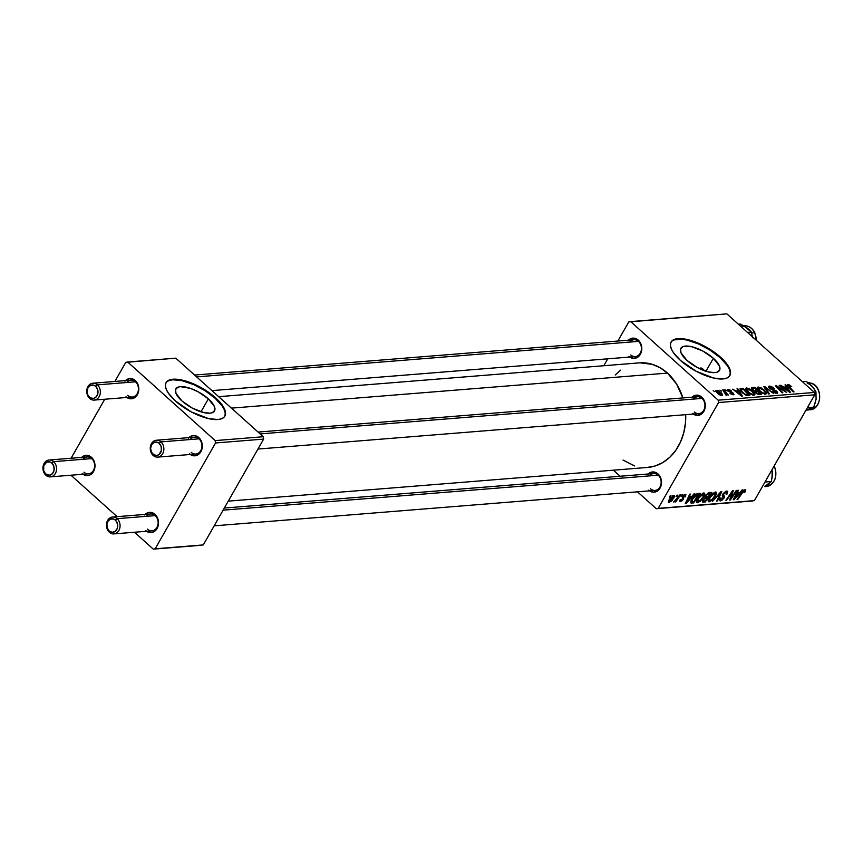 <?xml version="1.0" encoding="UTF-8"?>
<svg xmlns="http://www.w3.org/2000/svg" width="863" height="863" viewBox="0 0 863 863"><rect width="100%" height="100%" fill="white"/><g stroke="black" fill="none" stroke-linecap="round" stroke-linejoin="round"><path stroke-width="1.29" d="M208.361 398.857A22.265 8.554 -150.3 0 1 214.509 410.95A22.265 8.554 -150.3 0 1 181.985 400.982L175.998 393.431L175.567 389.483L178.112 387.12L180.399 386.667L190.216 388.307L197.929 391.673L208.361 398.857L214.337 406.408L214.768 410.357L212.222 412.719L209.936 413.183L203.765 412.579L192.406 408.167L181.985 400.982A22.265 8.554 -150.3 0 1 175.825 388.889A22.265 8.554 -150.3 0 1 208.361 398.857L200.971 411.813L208.361 398.857M224.704 416.408A33.83 12.999 29.7 0 0 215.211 398.307L215.523 397.767A33.83 12.999 -150.3 0 1 224.865 416.139A33.83 12.999 -150.3 0 1 175.437 400.993L191.284 411.91L208.544 418.609L217.918 419.526L221.403 418.825L223.884 417.379L225.275 415.232L225.513 412.482L224.607 409.235L222.578 405.599L215.523 397.767L199.677 386.84L187.951 381.726L177.379 379.299L173.032 379.235L167.077 381.381L165.685 383.517L165.437 386.268L166.343 389.526L168.371 393.15L175.437 400.993A33.83 12.999 -150.3 0 1 166.084 382.611A33.83 12.999 -150.3 0 1 215.523 397.767L215.211 398.307A33.83 12.999 29.7 0 0 165.944 382.892M713.367 358.274A22.265 8.554 -150.3 0 1 719.515 370.367A22.265 8.554 -150.3 0 1 686.991 360.4L681.004 352.848L680.573 348.9L683.118 346.538L691.576 346.678L702.935 351.09L713.367 358.274L719.343 365.826L719.774 369.774L717.229 372.136L714.942 372.6L708.771 371.996L697.412 367.584L686.991 360.4A22.265 8.554 -150.3 0 1 680.842 348.307A22.265 8.554 -150.3 0 1 713.367 358.274L705.977 371.23L713.367 358.274M729.71 375.826A33.83 12.999 29.7 0 0 720.217 357.724L720.529 357.185A33.83 12.999 -150.3 0 1 729.871 375.556A33.83 12.999 -150.3 0 1 680.443 360.41L696.29 371.327L713.55 378.026L722.924 378.943L726.409 378.242L728.89 376.797L730.281 374.65L730.53 371.899L727.585 365.017L724.521 361.144L715.761 353.28L704.683 346.257L687.423 339.558L678.038 338.641L674.564 339.342L672.083 340.799L670.691 342.935L670.443 345.685L671.349 348.943L673.377 352.568L680.443 360.41A33.83 12.999 -150.3 0 1 671.09 342.028A33.83 12.999 -150.3 0 1 720.529 357.185L720.217 357.724A33.83 12.999 29.7 0 0 670.95 342.309M224.304 508.048L653.658 473.55A8.457 6.807 85.4 0 1 658.21 475.189A8.457 6.807 85.4 0 1 660.939 484.37A8.457 6.807 85.4 0 1 655.017 490.411A8.457 6.807 85.4 0 1 650.475 488.76A8.457 6.807 -94.6 0 0 659.947 487.012A8.457 6.807 -94.6 0 0 658.21 475.189L657.984 473.916A10.151 8.166 85.4 0 1 660.335 487.617A10.151 8.166 85.4 0 1 649.515 490.853M194.574 375.049L633.949 339.742A8.457 6.807 85.4 0 1 638.491 341.381A8.457 6.807 85.4 0 1 641.231 350.561A8.457 6.807 85.4 0 1 635.308 356.602A8.457 6.807 85.4 0 1 630.756 354.952A8.457 6.807 -94.6 0 0 640.238 353.204A8.457 6.807 -94.6 0 0 638.491 341.381L638.264 340.108A10.151 8.166 85.4 0 1 640.616 353.808A10.151 8.166 85.4 0 1 629.807 357.045M258.091 432.072L697.455 396.764A8.457 6.807 85.4 0 1 702.007 398.404A8.457 6.807 85.4 0 1 704.737 407.584A8.457 6.807 85.4 0 1 698.814 413.625A8.457 6.807 85.4 0 1 694.273 411.975A8.457 6.807 -94.6 0 0 703.744 410.227A8.457 6.807 -94.6 0 0 702.007 398.404L701.781 397.131A10.151 8.166 85.4 0 1 704.132 410.831A10.151 8.166 85.4 0 1 693.313 414.067M639.958 362.827L652.331 364.348L660.217 367.811L667.466 373.096L676.538 383.97L682.87 397.929A52.438 42.179 -94.6 0 0 667.466 373.096L231.435 408.134L667.466 373.096A52.438 42.179 -94.6 0 0 639.278 362.881L218.673 396.678M92.87 383.226A8.457 6.807 85.4 0 1 97.422 384.866A8.457 6.807 85.4 0 1 100.151 394.046A8.457 6.807 85.4 0 1 94.229 400.087A8.457 6.807 85.4 0 1 89.676 398.436L89.45 397.163A6.764 5.448 85.4 0 1 88.058 387.703A6.764 5.448 85.4 0 1 95.642 386.311L97.422 384.866A8.457 6.807 -94.6 0 0 87.94 386.613A8.457 6.807 -94.6 0 0 89.676 398.436A8.457 6.807 85.4 0 1 86.947 389.256A8.457 6.807 85.4 0 1 92.87 383.226L130.949 380.162A8.457 6.807 85.4 0 1 135.491 381.813A8.457 6.807 85.4 0 1 138.22 390.982A8.457 6.807 85.4 0 1 132.298 397.023A8.457 6.807 85.4 0 1 127.756 395.373A8.457 6.807 -94.6 0 0 137.239 393.625A8.457 6.807 -94.6 0 0 135.491 381.813L135.264 380.529A10.151 8.166 85.4 0 1 137.616 394.229A10.151 8.166 85.4 0 1 126.796 397.465M49.072 460.011A8.457 6.807 85.4 0 1 53.614 461.651A8.457 6.807 85.4 0 1 56.354 470.831A8.457 6.807 85.4 0 1 50.432 476.872A8.457 6.807 85.4 0 1 45.879 475.222L45.653 473.949A6.764 5.448 85.4 0 1 44.261 464.488A6.764 5.448 85.4 0 1 51.845 463.097L53.614 461.651A8.457 6.807 -94.6 0 0 44.142 463.399A8.457 6.807 -94.6 0 0 45.879 475.222A8.457 6.807 85.4 0 1 43.15 466.042A8.457 6.807 85.4 0 1 49.072 460.011L87.152 456.948A8.457 6.807 85.4 0 1 91.694 458.598A8.457 6.807 85.4 0 1 94.423 467.768A8.457 6.807 85.4 0 1 88.501 473.809A8.457 6.807 85.4 0 1 83.959 472.158A8.457 6.807 -94.6 0 0 93.441 470.411A8.457 6.807 -94.6 0 0 91.694 458.598L91.467 457.314A10.151 8.166 85.4 0 1 93.819 471.015A10.151 8.166 85.4 0 1 82.999 474.251M144.639 514.963L147.314 512.935L150.453 512.352L153.571 513.312L154.973 514.337L155.211 515.621L117.131 518.674A8.457 6.807 85.4 0 1 119.86 527.854A8.457 6.807 85.4 0 1 113.938 533.895A8.457 6.807 85.4 0 1 109.396 532.244A8.457 6.807 -94.6 0 0 118.867 530.497A8.457 6.807 -94.6 0 0 117.131 518.674L115.351 520.109A6.764 5.448 85.4 0 1 116.742 529.569A6.764 5.448 85.4 0 1 109.159 530.972L109.396 532.244A8.457 6.807 85.4 0 1 106.656 523.064A8.457 6.807 85.4 0 1 112.578 517.023L150.658 513.97A8.457 6.807 85.4 0 1 155.211 515.621A8.457 6.807 85.4 0 1 157.94 524.79A8.457 6.807 85.4 0 1 152.017 530.831A8.457 6.807 85.4 0 1 147.465 529.181A8.457 6.807 -94.6 0 0 156.947 527.433A8.457 6.807 -94.6 0 0 155.211 515.621L154.973 514.337A10.151 8.166 85.4 0 1 157.325 528.037A10.151 8.166 85.4 0 1 146.516 531.274M188.436 438.177L191.111 436.149L194.251 435.567L197.368 436.527L198.77 437.552L199.008 438.836L160.928 441.888A8.457 6.807 85.4 0 1 163.657 451.069A8.457 6.807 85.4 0 1 157.735 457.11A8.457 6.807 85.4 0 1 153.193 455.459A8.457 6.807 -94.6 0 0 162.665 453.711A8.457 6.807 -94.6 0 0 160.928 441.888L159.148 443.323A6.764 5.448 85.4 0 1 160.55 452.784A6.764 5.448 85.4 0 1 152.967 454.186L153.193 455.459A8.457 6.807 85.4 0 1 150.464 446.279A8.457 6.807 85.4 0 1 156.386 440.238L194.455 437.185A8.457 6.807 85.4 0 1 199.008 438.836A8.457 6.807 85.4 0 1 201.737 448.005A8.457 6.807 85.4 0 1 195.815 454.046A8.457 6.807 85.4 0 1 191.262 452.395A8.457 6.807 -94.6 0 0 200.745 450.648A8.457 6.807 -94.6 0 0 199.008 438.836L198.77 437.552A10.151 8.166 85.4 0 1 201.122 451.252A10.151 8.166 85.4 0 1 190.313 454.488M718.545 402.546L814.737 394.812L754.381 500.626L658.189 508.361L718.545 402.546L718.199 400.184L630.67 321.597L726.862 313.862L814.392 392.449L718.199 400.184L630.67 321.597L628.771 321.942L617.886 341.025L628.771 321.942L726.862 313.862L814.392 392.449L814.737 394.812L814.392 392.449L718.199 400.184L718.545 402.546L658.189 508.361L656.29 508.706L637.477 491.813L656.29 508.706L754.381 500.626L814.737 394.812L718.545 402.546M681.91 494.801L680.972 496.171L681.716 496.117L682.644 494.747L680.972 496.171L681.716 496.117L682.644 494.747L681.91 494.801M676.991 495.2L676.053 496.57L676.797 496.505L677.725 495.135L676.053 496.57L676.797 496.505L677.725 495.135L676.991 495.2M703.712 492.935L699.915 495.438L696.775 500.173L696.473 502.05L697.25 502.73L700.67 500.896L704.165 496.117L704.391 493.064L697.509 498.695C696.085 501.101 696.096 502.449 697.52 502.73L700.422 501.123L703.777 496.851C705.125 494.51 705.103 493.205 703.712 492.935L704.488 493.14M694.057 493.83L691.727 496.484L689.235 496.689L690.476 494.111L689.742 494.175L685.287 503.593L686.171 503.517L694.855 493.765L691.727 496.484L689.235 496.689L690.476 494.111L689.742 494.175L685.287 503.593L686.171 503.517L694.855 493.765L694.057 493.83M709.073 492.622L705.718 495.179L705.147 497.584L702.676 500.313L702.601 502.05L705.276 501.986L711.878 492.395L709.073 492.622L705.362 495.74L705.147 497.584L702.86 499.979L702.601 502.05L703.485 502.137L705.276 501.986L711.878 492.395L709.073 492.622M720.864 491.673L712.385 501.414L720.443 493L716.721 501.069L717.455 501.004L721.802 491.597L720.864 491.673L712.385 501.414L720.443 493L716.721 501.069L717.455 501.004L721.802 491.597L720.864 491.673M745.373 491.586L745.654 489.688L743.421 490.54L737.056 499.429L737.8 499.375L743.647 491.123L744.715 490.777L744.014 492.633L744.812 492.46L745.125 489.601L741.9 492.406L737.056 499.429L737.8 499.375L742.471 492.579L744.445 490.723L744.014 492.633L745.373 491.586M736.279 490.432L730.724 498.555L733.291 490.68L732.514 490.734L725.912 500.324L726.657 500.27L732.223 492.137L729.634 500.033L730.411 499.968L737.024 490.378L736.279 490.432L730.724 498.555L733.291 490.68L732.514 490.734L725.912 500.324L726.657 500.27L732.223 492.137L729.634 500.033L730.411 499.968L737.024 490.378L736.279 490.432M742.061 489.968L739.731 492.633L737.239 492.827L738.48 490.26L737.746 490.313L733.291 499.742L734.176 499.666L742.86 489.904L739.731 492.633L737.239 492.827L738.48 490.26L737.746 490.313L733.291 499.742L734.176 499.666L742.86 489.904L742.061 489.968M721.209 499.763L720.983 497.929L720.195 498.08L720.551 500.874L719.505 499.936L720.551 500.874L723.949 498.199L723.421 497.724L723.949 498.199L724.316 496.193L722.558 494.607L724.316 496.193L722.611 494.488L723.83 495.578L722.752 494.208L723.334 494.726L723.183 493.517L725.945 492.201L725.233 491.565L726.786 492.924L726.171 494.305L726.97 494.132L726.506 493.722L726.97 494.132L727.585 491.306L726.635 491.09L723.205 493.485L722.245 495.675L723.194 498.318L721.08 499.774L720.497 499.127L720.983 497.929L720.195 498.08L719.515 499.828L720.174 500.874L721.856 500.432L724.348 497.304L723.615 493.906L726.301 492.212L726.171 494.305L726.97 494.132L727.433 491.198L722.838 494.057L723.194 498.318L721.209 499.763L719.796 498.846M715.373 491.996L711.565 494.499L708.437 499.235L708.685 501.748L712.083 500.195L715.826 495.179L716.053 492.126L709.17 497.757C707.746 500.173 707.746 501.511 709.181 501.791L712.083 500.195L715.438 495.912C716.786 493.571 716.765 492.266 715.373 491.996L716.15 492.201M681.177 500.745L680.993 499.472L680.195 499.645L680.659 501.608L679.753 500.81L680.659 501.608L683.302 499.526L683.205 497.617L682.212 496.721L683.205 497.617L682.644 496.042L684.629 495.286L684.057 494.779L684.693 496.937L685.492 496.754L685.772 494.51L684.089 494.769L682.428 496.344L682.212 500.119L680.993 500.745L680.993 499.472L680.076 499.86L680.217 501.586L682.46 500.626L683.647 498.663L683.226 496.193L684.877 495.308L684.693 496.937L685.567 496.624L685.157 494.423L682.299 496.559L682.493 499.731L681.177 500.745L680.022 499.968M698.145 493.496L695.772 494.488L693.043 497.271L690.832 501.079L690.896 502.935L693.615 502.924L700.217 493.334L696.883 493.819L691.651 499.375L691.047 503.01L693.615 502.924L700.217 493.334L698.145 493.496M673.776 495.34L669.515 499.062L668.404 501.295L668.782 502.514L671.781 500.885L674.564 496.495L673.776 495.34L669.073 499.785L669.127 502.536L673.949 497.951L673.776 495.34L674.391 495.491M679.807 494.974L673.647 502.029L675.999 500.508L675.006 501.953L675.74 501.888L680.54 494.909L673.582 501.942L675.999 500.508L675.006 501.953L675.74 501.888L680.54 494.909L679.807 494.974M670.249 495.74L669.31 497.11L670.055 497.056L670.983 495.686L669.31 497.11L670.055 497.056L670.983 495.686L670.249 495.74M752.482 500.982L656.29 508.706L752.482 500.982M620.13 476.236L613.377 470.184L620.13 476.236M603.798 365.729L607.746 358.814L603.798 365.729M724.855 389.763L726.56 390.723L724.855 389.763M719.936 390.162L721.641 391.122L719.936 390.162M746.484 387.929C744.985 388.587 745.481 390.033 747.994 392.266L753.906 395.211L754.801 393.981L754.122 395.189L754.801 393.981L752.288 390.788L752.018 391.263L752.288 390.788L746.484 387.929L745.6 388.436L745.902 389.839L750.098 393.884L754.057 395.2L754.877 394.456L754.478 393.248L749.613 388.879L746.484 387.929L745.675 389.353L746.484 387.929L745.643 388.35M737.002 388.792L738.286 390.777L735.794 390.982L732.687 389.137L741.5 396.106L742.396 396.041L737.8 388.728L737.002 388.792L738.286 390.777L735.794 390.982L732.687 389.137L741.5 396.106L742.396 396.041L737.8 388.728L737.002 388.792M752.018 387.584L752.439 389.936L754.898 391.295L755.848 393.086L758.599 394.607L761.49 394.499L754.823 387.358L754.284 388.296L754.823 387.358L751.403 387.821L752.018 389.526L754.898 391.295L757.153 394.035L761.49 394.499L754.823 387.358L752.018 387.584L751.403 388.652L752.018 387.584L751.349 387.897M763.809 386.635L768.609 393.938L769.386 393.873L765.287 387.616L773.669 393.528L764.747 386.559L763.809 386.635L768.609 393.938L769.386 393.873L765.287 387.616L773.669 393.528L764.747 386.559L763.809 386.635M787.908 384.596L787.412 385.448L787.908 384.596L788.383 386.71L793.28 391.953L794.014 391.888L789.289 386.829L788.987 387.358L788.771 385.427L791.727 386.689L789.019 384.758L787.585 384.661L787.358 385.319L793.28 391.953L794.014 391.888L788.469 385.739L791.576 386.527L787.358 384.844M779.224 385.394L784.909 391.446L775.459 385.696L782.126 392.848L782.87 392.784L777.185 386.721L786.625 392.482L779.969 385.34L779.224 385.394L784.909 391.446L776.236 385.632L775.459 385.696L782.126 392.848L782.87 392.784L777.185 386.721L786.625 392.482L779.969 385.34L779.224 385.394M785.006 384.93L786.29 386.926L783.798 387.12L780.691 385.276L789.505 392.255L790.4 392.18L785.805 384.866L785.006 384.93L786.29 386.926L783.798 387.12L780.691 385.276L789.505 392.255L790.4 392.18L785.805 384.866L785.006 384.93M769.408 386.085L769.516 388.339L776.139 391.435L775.664 393.215L776.053 392.536L773.011 391.813L773.097 391.198L776.948 393.366L776.819 391.338L776.517 391.856L776.819 391.338L774.284 389.86L773.949 390.443L774.284 389.86L772.838 389.418L772.493 390.022L772.838 389.418L769.904 388.663L770.271 386.915L774.23 388.296L769.408 386.085L768.469 386.764L769.893 388.652L776.463 391.77L775.913 392.546L772.849 391.683L775.33 393.107L777.574 393.194L777.531 392.093L775.956 390.669L769.904 387.951L769.688 387.12L770.681 386.915L773.604 388.447L774.23 388.296L773.108 387.39L769.893 386.074L768.674 387.368L769.408 386.085L768.534 386.473M758.145 386.991C756.635 387.649 757.142 389.094 759.645 391.327L765.567 394.272L766.463 393.043L765.783 394.251L766.463 393.043L763.949 389.849L763.679 390.324L763.949 389.849L758.145 386.991L757.207 387.724L757.757 389.235L761.759 392.945L765.718 394.262L766.538 393.517L766.139 392.309L761.274 387.94L758.145 386.991L757.336 388.415L758.145 386.991L757.304 387.411M727.93 389.418L727.347 390.454L727.93 389.418L727.865 391.047L732.719 393.355L732.428 394.671L732.741 394.121L730.033 393.345L733.421 394.769L733.323 393.183L733.021 393.722L733.323 393.183L728.275 391.371L728.609 390.065L731.716 391.112L729.462 389.666L727.39 389.547L727.541 390.723L732.806 393.431L732.536 394.121L730.033 393.345L730.853 393.96L733.809 394.682L733.021 392.924L728.232 390.583L728.911 390.065L731.608 391.015L727.207 389.731M740.152 388.717L742.428 392.892L747.088 395.567L749.839 395.437L743.162 388.296L742.633 389.235L743.162 388.296L739.947 388.943L741.22 391.683L745.88 395.2L749.839 395.437L743.162 388.296L741.09 388.458L740.13 390.13L741.09 388.458L739.958 388.933M716.549 390.335L717.811 393.679L721.9 395.686C723.065 395.168 722.622 394.024 720.562 392.234L720.292 392.719L720.562 392.234L716.549 390.335L715.848 390.939L717.811 393.679L720.961 395.578L722.644 395.092L721.155 392.794L718.555 390.853L716.549 390.335L715.945 391.392L716.549 390.335L715.923 390.659M722.752 389.936L725.837 393.431L725.999 395.157L726.959 395.135L726.603 394.057L728.34 395.071L723.485 389.871L722.752 389.936L725.999 395.157L726.603 394.057L728.34 395.071L723.485 389.871L722.752 389.936M713.194 390.702L714.898 391.662L713.194 390.702M703.593 369.461L700.929 367.843L703.593 369.461M705.373 371.349L700.929 367.843L700.271 368.997L700.929 367.843A50.755 40.82 85.4 0 1 704.791 370.831M215.545 442.967L263.636 439.105L203.28 544.92L155.189 548.782L215.545 442.967L215.189 440.605L127.67 362.018L175.761 358.156L263.291 436.732L215.189 440.605L127.67 362.018L125.771 362.374L114.887 381.446L125.771 362.374L175.761 358.156L263.291 436.732L263.636 439.105L263.291 436.732L215.189 440.605L215.545 442.967L155.189 548.782L153.29 549.138L134.477 532.244L153.29 549.138L203.28 544.92L263.636 439.105L215.545 442.967M117.12 516.667L70.96 475.222L117.12 516.667M201.381 545.265L153.29 549.138L201.381 545.265M71.09 458.231L104.747 399.235L71.09 458.231M188.954 437.627A10.151 8.166 85.4 0 1 198.77 437.552L201.003 440.486L202.179 444.208L202.125 448.167L200.863 451.737L198.576 454.391L195.61 455.729L192.417 455.524L189.493 453.83M145.157 514.413A10.151 8.166 85.4 0 1 154.973 514.337L157.206 517.271L158.382 521.004L158.328 524.952L157.066 528.523L154.779 531.177L151.812 532.514L148.619 532.309L145.696 530.616M81.122 457.94L85.351 455.427L90.065 456.3L93.689 460.249L95.006 465.966L93.56 471.5L89.838 475.006L86.699 475.589L82.179 473.593M124.919 381.155L129.148 378.641L133.862 379.515L137.487 383.463L138.803 389.181L137.357 394.715L135.07 397.368L130.496 398.803L125.976 396.807M156.386 440.238A8.457 6.807 85.4 0 1 160.928 441.888L199.008 438.836A8.457 6.807 -94.6 0 0 190.227 439.537M112.578 517.023A8.457 6.807 85.4 0 1 117.131 518.674L155.211 515.621A8.457 6.807 -94.6 0 0 146.43 516.322M81.651 457.39A10.151 8.166 85.4 0 1 91.467 457.314L91.694 458.598A8.457 6.807 -94.6 0 0 82.924 459.299M125.448 380.605A10.151 8.166 85.4 0 1 135.264 380.529L135.491 381.813A8.457 6.807 -94.6 0 0 126.721 382.514M228.253 501.133L647.682 467.433A52.438 42.179 -94.6 0 0 685.697 414.682L685.47 422.87L683.733 432.827L680.454 442.115L675.751 450.357L669.807 457.25L662.849 462.525L655.157 465.977L647.002 467.476M691.436 397.757L695.654 395.243L700.378 396.106L704.003 400.065L705.179 403.787L704.64 409.612L701.576 413.97L697.013 415.394L692.493 413.409M627.93 340.734L632.148 338.22L635.341 338.415L639.494 341.446L641.673 346.764L641.133 352.589L638.07 356.948L633.507 358.372L628.976 356.387M647.638 474.542L651.856 472.029L656.581 472.892L660.206 476.851L661.382 480.572L660.842 486.398L657.779 490.756L653.215 492.18L648.696 490.195M634.629 465.955L623.021 460.065M615.233 374.995L620.519 370.205M691.964 397.207A10.151 8.166 85.4 0 1 701.781 397.131L702.007 398.404A8.457 6.807 -94.6 0 0 693.237 399.116M628.447 340.184A10.151 8.166 85.4 0 1 638.264 340.108L638.491 341.381A8.457 6.807 -94.6 0 0 629.72 342.093M648.156 473.992A10.151 8.166 85.4 0 1 657.984 473.916L658.21 475.189A8.457 6.807 -94.6 0 0 649.44 475.901M729.969 375.2L730.217 372.449L729.311 369.191L727.282 365.556L720.217 357.724L710.098 350.141L698.48 343.949L687.11 340.108L682.072 339.256L674.251 339.893M224.963 415.783L225.211 413.032L224.304 409.774L222.276 406.139L215.211 398.307L205.092 390.723L193.474 384.531L182.104 380.691L172.729 379.774L169.245 380.475M778.674 389.137L778.976 388.598L778.674 389.137M775.923 386.182L776.236 385.632L775.923 386.182M785.406 385.556L785.805 384.866L785.406 385.556M785.751 387.865L786.29 386.926L785.751 387.865M786.808 387.778L788.976 391.834L784.586 388.361L786.808 387.778L789.192 391.435L784.823 387.94L786.808 387.778M788.048 386.333L788.771 385.427M769.17 388.016L770.271 386.915M776.948 393.366L777.757 393.021M776.139 391.435L776.053 392.536M764.294 387.358L764.747 386.559L764.294 387.358M764.898 388.285L765.287 387.616L764.898 388.285M765.891 389.796L766.29 389.094L765.891 389.796M765.567 394.272L766.463 393.043M763.183 389.871L765.287 392.546L764.294 394.121L764.672 393.452L760.206 391.813L759.009 387.821L763.561 390.216L765.287 392.546L764.672 393.452L763.129 393.096L759.872 390.788L758.394 388.264L759.969 387.951L763.183 389.871M757.79 389.267L759.009 387.821M757.897 391.5L759.979 393.733L759.44 394.661L759.979 393.733L758.318 394.542L758.728 393.83L756.29 393.452L755.848 391.985L755.449 392.697L757.897 391.5L759.979 393.733L757.876 393.787L756.268 392.73L755.848 391.985L757.897 391.5M754.866 388.253L757.121 390.669L756.581 391.608L757.121 390.669L755.578 390.788L754.898 391.964L755.578 390.788L752.935 390.346L752.827 388.458L754.866 388.253L757.121 390.669L754.629 390.734L753.043 389.763L752.568 388.609L754.866 388.253M752.029 389.537L752.827 388.458M755.848 391.985L756.711 391.597M728.534 390.928L728.609 390.065M733.421 394.769L734.025 394.499M732.719 393.355L732.741 394.121M737.401 389.407L737.8 388.728L737.401 389.407M737.746 391.726L738.286 390.777L737.746 391.726M738.804 391.64L740.961 395.686L736.581 392.212L738.804 391.64L741.188 395.297L736.819 391.802L738.804 391.64M743.205 389.191L748.318 394.661L747.79 395.599L748.318 394.661L746.829 395.513L747.261 394.747L745.912 395.211L746.204 394.704L742.946 393.334L741.123 389.666L743.205 389.191L748.318 394.661L745.654 394.531L742.45 392.158L741.09 389.731L743.205 389.191M753.906 395.211L754.801 393.981M751.522 390.81L753.626 393.485L752.633 395.06L753.011 394.391L748.545 392.741L747.347 388.76L752.266 391.511L753.626 393.485L753.011 394.391L751.468 394.035L748.221 391.726L746.732 389.202L748.307 388.889L751.522 390.81M746.128 390.205L747.347 388.76M721.9 395.686L722.579 395.373M719.925 392.374L720.918 395.567L721.209 395.049L718.275 394.089L717.261 390.971L720.357 392.784L721.63 394.693L720.583 394.941L716.926 391.586L717.887 391.079L719.925 392.374M721.144 395.621L721.209 395.049M716.376 392.136L717.261 390.971M723.183 390.41L723.485 389.871L723.183 390.41M726.7 395.308L726.603 394.057L725.988 395.135L726.937 395.189M765.287 392.546L764.672 393.452M753.626 393.485L753.011 394.391M729.818 499.44L730.411 499.968L729.818 499.44M731.047 495.491L731.63 496.02L731.047 495.491M733.582 499.127L734.176 499.666L733.582 499.127M738.696 493.776L734.424 498.652L733.992 498.264L734.424 498.652L735.6 496.301L735.114 495.869L735.6 496.301L736.7 493.927L736.236 493.507L738.696 493.776L737.606 492.795L738.696 493.776L734.424 498.652L736.7 493.927L738.696 493.776M744.445 490.723L743.841 490.173L744.553 491.802M745.718 489.742L745.125 489.601M725.945 492.201L726.786 492.924M719.731 500.68L720.551 500.874M708.091 500.81L709.181 501.791L708.091 500.81M708.394 501.586L709.181 501.791M709.839 500.68L709.106 500.173L709.386 497.39L709.839 497.8L712.676 494.229L714.683 493.107L713.992 492.493L715.19 493.226L715.017 495.405L712.137 499.31L709.839 500.68L709.839 497.8L714.683 493.107L714.737 495.923L711.921 499.504L709.839 500.68L708.296 499.634M714.683 493.107L714.23 492.363M704.197 501.015L705.276 501.986L704.197 501.015M702.363 501.133L703.485 502.137L702.363 501.133M707.369 497.94L705.308 500.928L703.41 500.961L703.172 499.483L703.615 499.882L704.348 498.134L706.182 498.027L704.92 496.894L706.182 498.027L707.369 497.94L706.268 496.948L707.369 497.94L705.308 500.928L704.057 501.025L703.615 499.882L704.435 498.814L707.369 497.94M710.368 493.571L708.145 496.818L705.826 496.775L705.632 495.308L706.085 495.707L708.253 493.798L707.628 493.226L710.368 493.571L709.289 492.6L710.368 493.571L708.145 496.818L706.592 496.937L706.085 495.707L707.25 494.326L710.368 493.571M704.057 501.025L702.687 500.303M684.629 495.286L684.251 494.682M679.936 501.446L680.659 501.608M685.902 494.596L685.157 494.423M685.578 502.978L686.171 503.517L685.578 502.978M690.691 497.627L686.419 502.514L685.988 502.115L686.419 502.514L687.584 500.162L687.11 499.731L687.584 500.162L688.696 497.789L688.232 497.368L690.691 497.627L689.602 496.656L690.691 497.627L686.419 502.514L688.696 497.789L690.691 497.627M692.536 501.953L693.615 502.924L692.536 501.953M690.616 501.932L691.867 503.064L690.616 501.932M698.706 494.51L693.647 501.867L690.842 501.047L691.673 501.781L691.889 498.965L692.342 499.375L697.779 494.585L696.905 493.809L698.706 494.51L697.66 493.571L698.706 494.51L693.647 501.867L691.759 501.867L692.935 498.404L695.956 495.179L698.706 494.51M696.43 501.748L697.52 502.73L696.43 501.748M696.732 502.525L697.52 502.73M698.178 501.619L697.444 501.112L697.725 498.329L698.178 498.738L700.357 495.815L703.021 494.046L702.331 493.431L703.528 494.165L703.356 496.333L700.476 500.249L698.178 501.619L698.178 498.738L703.021 494.046L703.075 496.861L700.26 500.443L698.178 501.619L696.635 500.572M703.021 494.046L702.568 493.302M668.329 501.824L669.127 502.536L668.329 501.824M668.545 502.395L669.127 502.536M669.656 501.673L669.343 499.332L669.796 499.731L673.28 496.203L672.741 495.718L673.507 496.225L673.248 497.951L671.123 500.788L669.656 501.673L669.796 499.731L673.28 496.203L673.151 498.113L669.656 501.673L668.545 500.874M673.28 496.203L672.87 495.642M706.592 496.937L705.147 496.171M97.422 384.866L135.491 381.813L97.422 384.866L95.642 386.311L97.616 389.461L97.551 394.628L95.513 397.53L93.528 398.415L90.388 397.843L88.63 396.268L87.476 394.003L87.217 390.087L88.058 387.703L90.529 385.362L93.689 385.178L95.642 386.311A6.764 5.448 85.4 0 1 97.034 395.761A6.764 5.448 85.4 0 1 89.45 397.163L89.676 398.436A8.457 6.807 -94.6 0 0 99.159 396.689A8.457 6.807 -94.6 0 0 97.422 384.866M196.635 376.894L638.491 341.381L196.635 376.894M53.614 461.651L91.694 458.598L53.614 461.651L51.845 463.097L49.892 461.964L46.731 462.158L43.743 465.621L43.679 470.788L45.653 473.949L49.73 475.2L52.546 473.528L54.078 470.162L53.819 466.247L51.845 463.097A6.764 5.448 85.4 0 1 53.236 472.546A6.764 5.448 85.4 0 1 45.653 473.949L45.879 475.222A8.457 6.807 -94.6 0 0 55.361 473.474A8.457 6.807 -94.6 0 0 53.614 461.651M702.007 398.404L260.151 433.916L702.007 398.404M159.148 443.323L157.195 442.201L154.046 442.385L151.564 444.725L150.604 448.415L151.478 452.223L153.894 454.866L157.044 455.437L159.019 454.553L161.392 450.4L161.122 446.484L159.148 443.323L160.928 441.888A8.457 6.807 -94.6 0 0 151.446 443.636A8.457 6.807 -94.6 0 0 153.193 455.459L152.967 454.186A6.764 5.448 85.4 0 1 151.564 444.725A6.764 5.448 85.4 0 1 159.148 443.323M658.21 475.189L223.107 510.162L658.21 475.189M115.351 520.109L116.839 522.072L117.713 525.88L117.26 528.436L115.221 531.338L112.179 532.288L109.159 530.972L107.195 527.811L106.926 523.895L107.767 521.511L110.248 519.17L113.398 518.987L115.351 520.109L117.131 518.674A8.457 6.807 -94.6 0 0 107.648 520.421A8.457 6.807 -94.6 0 0 109.396 532.244L109.159 530.972A6.764 5.448 85.4 0 1 107.767 521.511A6.764 5.448 85.4 0 1 115.351 520.109M744.165 325.793L743.777 325.826A13.538 10.885 85.4 0 1 754.596 332.73L754.596 332.73A13.538 10.885 -94.6 0 0 744.165 325.793C748.804 325.675 752.353 328.005 754.812 332.784L756.333 340.335M751.662 332.967L754.596 332.73L751.662 332.967M747.509 332.406L751.393 332.093L752.622 337.757L751.393 332.093L747.509 332.406M749.418 330.162L743.938 325.912L740.389 324.046L738.372 324.208L740.389 324.046L743.938 325.912L751.393 332.093L748.469 329.019L744.478 326.559M752.439 336.829L752.32 336.29M756.15 340.162A13.538 10.885 -94.6 0 0 754.596 332.73M747.131 327.972A13.538 10.885 -94.6 0 0 740.476 326.085M814.305 389.245L811.026 385.178L806.333 381.414L802.439 381.726L806.333 381.414L812.385 386.548A13.538 10.885 -94.6 0 0 807.272 383.355M810.907 383.15A1.014 0.583 104.9 0 0 810.681 383.086A13.538 10.885 85.4 0 1 819.656 396.57A13.538 10.885 85.4 0 1 810.993 409.623M807.736 409.957L809.839 409.796A13.538 10.885 -94.6 0 0 819.656 397.304A13.538 10.885 -94.6 0 0 810.681 383.086L808.771 383.237L810.681 383.086A13.538 10.885 -94.6 0 0 808.189 382.784M809.99 384.542L813.539 387.919L815.956 391.888L813.949 392.05L815.956 391.888L816.085 399.429L813.733 407.153L805.664 410.702L811.587 407.94M807.401 407.66L813.733 407.153L807.401 407.66M815.222 402.751L813.733 407.153L806.269 410.076M810.681 383.086A1.014 0.583 -75.1 0 1 810.799 383.096C823.086 385.524 822.331 409.569 809.839 409.796M812.385 386.548L815.956 391.888L816.085 399.429M772.137 477.099L772.051 469.601L772.461 473.604A13.538 10.885 -94.6 0 0 771.964 469.796M774.435 466.797L774.305 466.538A13.538 10.885 85.4 0 1 767.002 486.452M764.877 486.667L766.042 486.581A13.538 10.885 -94.6 0 0 774.305 466.538L774.305 466.538A13.538 10.885 -94.6 0 0 774.079 466.085M772.04 470.098L772.396 475.632L771.328 481.511L764.996 482.018L771.328 481.511L764.553 486.484M774.305 466.538L774.521 466.603C777.757 477.153 774.931 483.809 766.042 486.581M772.461 473.604L771.328 481.511L767.164 485.189M224.563 416.689L224.865 416.139M729.569 376.106L729.871 375.556M670.788 342.579L671.09 342.028M165.782 383.161L166.084 382.611M776.592 392.309L776.031 393.301M765.254 393.161L764.661 394.208M755.88 391.878L755.427 392.676M728.189 390.238L727.779 390.961M733.032 393.992L732.622 394.715M741.123 389.666L740.497 390.756M753.604 394.1L753 395.146M744.737 490.788L743.96 490.087M726.624 492.352L725.556 491.392M94.229 400.087L132.298 397.023M211.931 390.626L635.308 356.602M88.501 473.809L50.432 476.872M698.814 413.625L257.961 449.051M195.815 454.046L157.735 457.11M113.938 533.895L152.017 530.831M214.164 525.837L655.017 490.411M807.671 382.816L810.799 383.096M774.176 465.912L774.521 466.592"/></g></svg>
